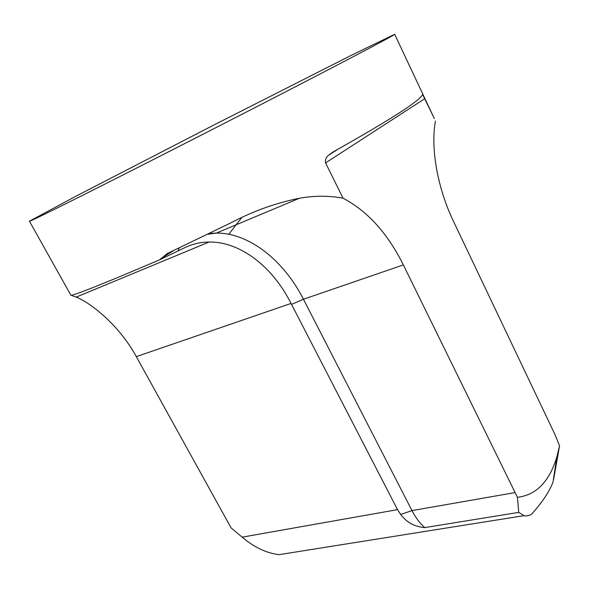 <?xml version="1.0" encoding="UTF-8"?>
<svg xmlns="http://www.w3.org/2000/svg" width="589" height="589" viewBox="0 0 589 589"><rect width="100%" height="100%" fill="white"/><g stroke="black" fill="none" stroke-linecap="round" stroke-linejoin="round"><path stroke-width="0.88" d="M523.518 515.743L279.112 554.647C266.486 553.159 254.176 547.328 242.167 537.153L231.109 527.921L136.309 356.625C117.837 322.743 87.621 301.185 76.172 297.114L71.181 295.258M70.901 295.229C72.152 295.833 89.314 289.273 122.387 275.556L159.707 259.786L185.366 247.395C193.008 243.839 200.974 242.05 209.264 242.02C240.702 241.623 272.921 267.2 291.04 303.438L397.523 509.64L400.689 514.462C406.631 522.406 414.663 526.787 424.787 527.589L518.732 512.393L517.429 497.307L403.347 264.91C387.65 233.347 367.558 211.112 343.063 198.213C329.148 195.577 314.666 195.577 299.617 198.213C276.086 202.896 253.336 211.024 231.367 222.605L167.085 253.638L159.707 259.786M79.368 196.954C45.287 214.006 28.647 222.09 29.45 221.206L74.965 196.711L213.019 125.435L350.411 55.764L394.682 34.309C395.418 34.589 355.675 55.646 286.195 91.523C216.885 127.312 129.146 172.017 79.368 196.954M343.063 198.213L325.57 162.91C325.084 159.722 326.063 157.175 328.493 155.275L332.991 152.014C389.381 120.325 419.191 101.256 422.431 94.814L422.858 94.895L422.107 95.381M394.682 34.309L434.314 118.588L422.858 94.895M228.775 234.282L241.718 217.591M518.732 512.393L524.541 515.935L527.825 515.802L531.293 514.514C541.895 502.815 549.125 492.043 552.997 482.192L556.87 456.88C549.397 481.588 536.255 495.069 517.429 497.307M435.44 121.12C430.426 147.913 437.502 188.127 453.493 221.339L555.184 434.999L559.55 445.807L553.579 479.63M559.55 445.807L556.848 456.873M424.86 98.621L325.57 162.91M242.167 537.153L397.523 509.64M136.309 356.625L291.04 303.438M179.152 247.998L178.077 250.885M209.426 233.465L216.406 233.06C249.508 232.942 283.898 260.706 303.445 299.241L291.533 304.41M403.347 264.91L303.445 299.241L411.976 510.597L400.689 514.462M514.941 492.603L411.976 510.597C415.657 517.694 419.928 523.363 424.787 527.589M70.864 295.199L29.479 221.258M337.88 149.282L328.5 155.282M209.139 242.02L76.172 297.114M207.829 234.238L216.406 233.06L299.558 198.221M160.23 259.079L173.475 250.664"/></g></svg>

